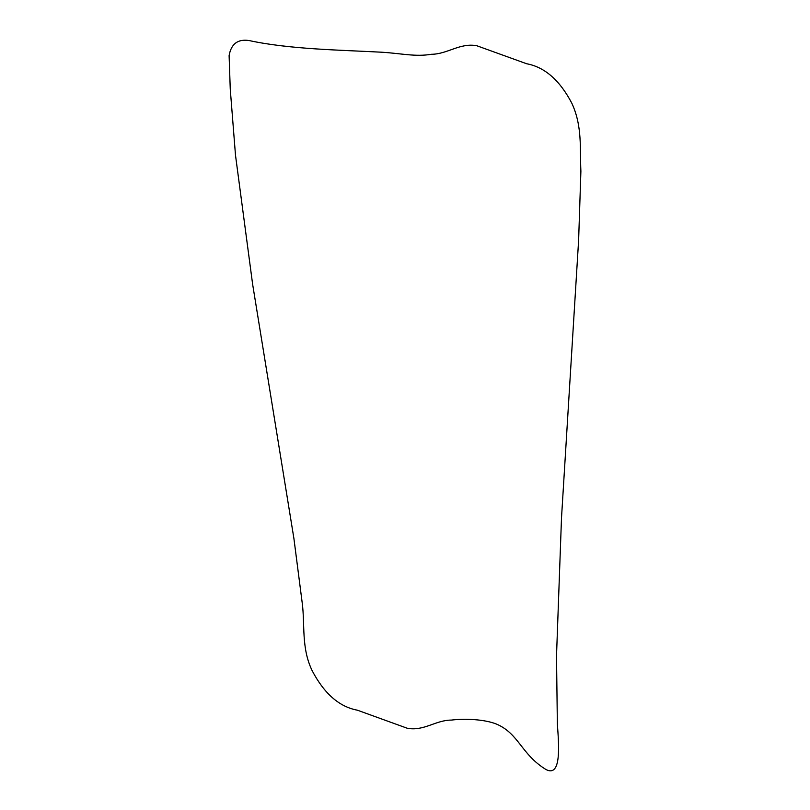 <?xml version="1.0" encoding="UTF-8"?>
<svg xmlns="http://www.w3.org/2000/svg" width="810" height="810" viewBox="0 0 810 810"><rect width="100%" height="100%" fill="white"/><g stroke="black" fill="none" stroke-linecap="round" stroke-linejoin="round"><path stroke-width="0.61" stroke-dasharray="4.05 3.04" d=""/><path stroke-width="1.21" d="M545.95 769.5C521.154 754.282 519.028 733.759 496.54 724.11C484.917 719.371 465.264 718.359 451.342 720.09C435.709 720.07 423.579 731.511 407.167 728.22L357.382 710.188C339.299 706.836 324.233 693.674 312.174 670.71C301.117 647.808 305.076 624.885 302.231 603.055L293.898 538.417L252.629 284.269L235.497 155.236L230.253 89.07L229.108 55.627C231.113 43.973 237.705 38.931 248.873 40.5C289.453 49.339 340.625 50.007 381.55 52.205C401.78 53.45 415.216 56.983 431.538 54.28C447.525 54.159 459.918 42.616 476.756 45.724L526.611 63.737C544.705 67.088 559.771 80.241 571.819 103.214C582.512 126.259 579.788 148.686 580.891 171.214L578.624 240.145L561.502 517.924L556.51 655.908L557.351 723.856C558.758 743.843 561.877 777.975 545.95 769.5"/></g></svg>
